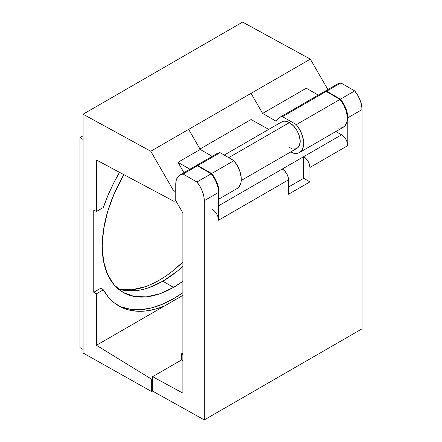 <?xml version="1.0" encoding="UTF-8"?>
<svg xmlns="http://www.w3.org/2000/svg" width="442" height="442" viewBox="0 0 442 442"><rect width="100%" height="100%" fill="white"/><g stroke="black" fill="none" stroke-linecap="round" stroke-linejoin="round"><path stroke-width="0.66" d="M145.191 286.714L131.644 289.786L120.119 289.466A102.108 58.952 120 0 0 182.894 261.957L173.358 270.449M118.053 288.803A100.842 58.222 120 0 0 162.838 281.211L173.535 287.388L182.894 281.272A100.842 58.222 -60 0 1 173.535 287.388L162.838 281.211A100.842 58.222 120 0 0 182.894 266.311M218.072 217.193L218.547 220.227L288.521 179.828A8.823 5.094 -120 0 0 282.278 169.021L341.555 134.799L343.942 136.727L345.964 139.457L347.318 142.578L347.793 145.606A8.823 5.094 -120 0 0 341.555 134.799L335.876 131.523L341.555 134.799L303.671 156.672L303.671 178.286L309.914 181.889L288.521 194.237L288.521 179.828L288.046 176.8L286.692 173.678L284.67 170.949L282.278 169.021L303.671 156.672A8.823 5.094 60 0 1 309.914 167.479L309.914 181.889L303.671 178.286L303.671 156.672L306.057 158.601L308.085 161.33L309.439 164.446L309.914 167.479L347.793 145.606L347.793 117.821L362.053 109.583L362.053 328.815L204.287 419.9L152.589 391.082L151.7 391.595L152.589 391.082L152.589 376.672L181.557 359.948L182.894 360.672L181.557 359.948L152.589 376.672L182.894 393.142L182.894 213.022L175.767 200.674L175.767 184.203L175.767 200.674L182.894 213.022L182.894 393.142L152.589 376.672L152.589 378.733L151.7 379.247L96.433 345.279L96.433 293.819L93.759 292.272L93.759 209.933L96.433 211.48L103.356 207.486A114.71 66.228 -60 0 1 119.522 172.325L114.014 182.38L108.185 194.85L103.356 207.486L96.433 211.48L96.433 160.015L173.982 201.353L173.982 191.452L175.767 190.425L173.982 191.452L150.772 151.247L188.651 129.373L200.237 149.446L188.651 129.373L150.772 151.247L83.063 114.218L242.614 22.1L310.323 59.129L327.887 89.555L310.323 59.129L251.045 93.35L251.045 119.544L199.994 149.02L251.045 119.544L268.769 129.362L251.045 119.544L251.045 93.35L188.651 129.373L310.323 59.129L242.614 22.1L83.063 114.218L83.063 352.998L151.7 391.595L151.7 379.247L152.589 378.733L152.589 391.082L204.287 419.9L204.287 200.674L218.547 192.436A20.166 11.647 -120 0 0 211.193 173.778L196.928 182.016L183.121 174.043L197.381 165.811L211.193 173.778L196.928 182.016A20.166 11.647 60 0 1 204.287 200.674L203.784 196.044L202.309 191.165L199.972 186.375L196.928 182.016L183.121 174.043L197.381 165.811A20.166 11.647 -120 0 0 194.204 166.739L179.944 174.971A20.166 11.647 60 0 1 183.121 174.043L180.082 174.894L177.739 176.982L176.27 180.159L175.767 184.203A20.166 11.647 60 0 1 179.944 174.971M289.411 122.605L228.713 157.65L289.411 122.605A15.255 8.807 -120 0 0 281.786 121.848L283.421 121.246L285.283 121.169L289.411 122.605L293.538 125.937L297.035 130.655L299.378 136.048L300.195 141.285L299.378 145.578L298.378 147.153L297.035 148.269A15.255 8.807 -120 0 0 299.378 136.048A15.255 8.807 -120 0 0 289.411 122.605M303.671 178.286L288.521 187.032L303.671 178.286M282.278 169.021L218.547 205.817L282.278 169.021M181.557 359.948L181.557 353.771L182.894 354.506L181.557 353.771L182.894 352.998L181.557 353.771L181.557 359.948M212.309 209.42A8.823 5.094 60 0 1 218.547 220.227L288.521 179.828L288.521 194.237L309.914 181.889L309.914 167.479L347.793 145.606L347.793 117.821L362.053 109.583A20.166 11.647 -120 0 0 354.699 90.925L340.439 99.163A20.166 11.647 60 0 1 347.793 117.821L347.29 113.191L345.815 108.312L343.478 103.522L340.439 99.163L326.627 91.19L323.229 92.251A20.166 11.647 60 0 1 323.45 92.118A20.166 11.647 60 0 1 326.627 91.19L340.887 82.958L354.699 90.925L340.439 99.163L326.627 91.19L340.887 82.958A20.166 11.647 -120 0 0 337.71 83.886L323.45 92.118M337.848 83.809L340.887 82.958L354.699 90.925L357.738 95.29L360.081 100.08L361.55 104.958L362.053 109.583L362.053 328.815L204.287 419.9L204.287 200.674L218.547 192.436L218.547 220.227L218.547 192.436L218.044 187.811L216.574 182.933L214.232 178.143L211.193 173.778L197.381 165.811L194.342 166.662M289.958 151.827L294.477 153.374L298.466 153.009L301.505 150.766L303.284 146.877L303.615 141.755L302.455 135.937L299.936 130.02L296.317 124.633L282.504 116.66L326.185 91.444L339.992 99.417L296.317 124.633L282.504 116.66L280.493 117.058L278.736 117.975L277.289 119.384L276.189 121.252A20.166 11.647 60 0 1 279.327 117.589A20.166 11.647 60 0 1 282.504 116.66L326.185 91.444A20.166 11.647 -120 0 0 323.003 92.372L279.327 117.589M218.547 199.259L237.1 188.546A20.166 11.647 -120 0 0 233.923 160.656L211.635 173.524L197.828 165.551L220.11 152.683L233.923 160.656L211.635 173.524A20.166 11.647 60 0 1 218.547 196.005L218.934 190.646L217.779 184.822L215.26 178.911L211.635 173.524L197.828 165.551L220.11 152.683A20.166 11.647 -120 0 0 216.934 153.612L194.651 166.479A20.166 11.647 60 0 1 197.828 165.551L195.812 165.949L194.06 166.866M276.189 121.252L262.631 113.423L306.312 88.207L318.268 95.107L306.312 88.207L262.631 113.423L251.045 93.35L262.631 113.423L276.189 121.252M241.244 180.48L297.035 148.269L295.405 148.871L293.538 148.948M291.516 148.49L289.411 147.512M280.443 122.959L281.786 121.848L224.243 155.07M299.494 152.523L343.169 127.307A20.166 11.647 -120 0 0 339.992 99.417L296.317 124.633A20.166 11.647 60 0 1 299.494 152.523A20.166 11.647 60 0 1 290.438 152.076M322.969 92.395L326.185 91.444L339.992 99.417L343.611 104.804L346.13 110.721L347.29 116.539L346.959 121.66L345.185 125.55L343.064 127.368M342.141 127.793L338.152 128.158M189.911 169.214L177.955 162.313L183.933 172.667L177.955 162.313L200.237 149.446L212.193 156.346L200.237 149.446L177.955 162.313L189.911 169.214M175.767 200.325L173.982 201.353L175.767 200.325M236.995 188.607L239.111 186.789L240.89 182.9L241.222 177.778L240.061 171.96L237.542 166.043L233.923 160.656L220.11 152.683L216.9 153.634M216.342 153.998L214.895 155.407M96.433 345.279L182.894 295.361L96.433 345.279L96.433 293.819L103.356 289.825L108.185 296.88L114.014 302.621L120.743 306.952L128.29 309.825L136.534 311.19L145.357 311.024L154.628 309.334L164.22 306.146A114.71 66.228 -60 0 1 118.854 305.936A114.71 66.228 -60 0 1 103.356 289.825L96.433 293.819L93.759 292.272L100.682 288.278L103.356 289.825L100.682 288.278L93.759 292.272L93.759 209.933L96.433 211.48L96.433 160.015L173.982 201.353L173.982 191.452L150.772 151.247L83.063 114.218L83.063 352.998L151.7 391.595L151.7 379.247L96.433 345.279M117.533 305.135A114.71 66.228 120 0 0 182.894 292.681L173.535 298.709L162.258 304.306L151.203 307.98L140.584 309.654L130.6 309.301L121.451 306.919M173.535 287.388L159.623 293.836L146.247 296.875L133.92 296.383L123.114 292.383L114.246 285.024L107.655 274.592L103.599 261.487L102.229 246.216L103.599 229.359L107.655 211.574L114.246 193.535L123.87 174.64A100.842 58.222 -60 0 0 123.114 292.383A100.842 58.222 -60 0 0 173.535 287.388M83.063 139.434L79.947 137.633L83.063 135.832L79.947 137.633L79.947 347.594L83.063 349.395L79.947 347.594L79.947 137.633L83.063 139.434M176.75 271.598L162.838 281.211L148.926 287.659M135.55 290.698L123.224 290.206"/></g></svg>
